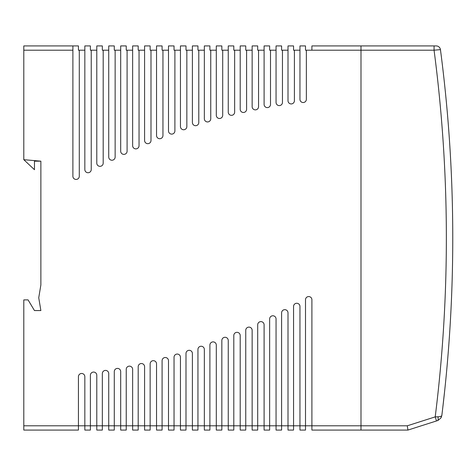 <?xml version="1.0" encoding="UTF-8"?>
<svg xmlns="http://www.w3.org/2000/svg" width="476" height="476" viewBox="0 0 476 476"><rect width="100%" height="100%" fill="white"/><g stroke="black" fill="none" stroke-linecap="round" stroke-linejoin="round"><path stroke-width="0.71" d="M434.064 45.928L434.064 50.2L440.449 49.641A4.266 4.266 0 0 0 436.212 45.928L360.992 45.928L360.992 50.2L360.992 45.928L311.905 45.928L311.905 50.2L306.36 50.2L306.36 99.323A3.201 3.201 0 0 1 303.158 102.524A3.201 3.201 0 0 1 299.957 99.323L299.957 50.2L294.406 50.2L294.406 100.734A3.201 3.201 0 0 1 291.205 103.935A3.201 3.201 0 0 1 288.004 100.734L288.004 50.2L282.458 50.2L282.458 102.399A3.201 3.201 0 0 1 279.257 105.601A3.201 3.201 0 0 1 276.05 102.399L276.05 50.2L270.505 50.2L270.505 104.405A3.201 3.201 0 0 1 267.304 107.606A3.201 3.201 0 0 1 264.103 104.405L264.103 50.2L258.551 50.2L258.551 106.666A3.201 3.201 0 0 1 255.35 109.867A3.201 3.201 0 0 1 252.149 106.666L252.149 50.2L246.604 50.2L246.604 109.272A3.201 3.201 0 0 1 243.403 112.473A3.201 3.201 0 0 1 240.201 109.272L240.201 50.2L234.65 50.2L234.65 112.128A3.201 3.201 0 0 1 231.449 115.329A3.201 3.201 0 0 1 228.248 112.128L228.248 50.2L222.703 50.2L222.703 115.287A3.201 3.201 0 0 1 219.501 118.488A3.201 3.201 0 0 1 216.3 115.287L216.3 50.2L210.749 50.2L210.749 118.744A3.201 3.201 0 0 1 207.548 121.945A3.201 3.201 0 0 1 204.347 118.744L204.347 50.2L198.795 50.2L198.795 122.499A3.201 3.201 0 0 1 195.594 125.7A3.201 3.201 0 0 1 192.393 122.499L192.393 50.2L186.848 50.2L186.848 126.556A3.201 3.201 0 0 1 183.647 129.758A3.201 3.201 0 0 1 180.446 126.556L180.446 50.2L174.894 50.2L174.894 130.912A3.201 3.201 0 0 1 171.693 134.113A3.201 3.201 0 0 1 168.492 130.912L168.492 50.2L162.947 50.2L162.947 135.517A3.201 3.201 0 0 1 159.746 138.718A3.201 3.201 0 0 1 156.544 135.517L156.544 50.2L150.993 50.2L150.993 140.474A3.201 3.201 0 0 1 147.792 143.675A3.201 3.201 0 0 1 144.591 140.474L144.591 50.2L139.046 50.2L139.046 145.68A3.201 3.201 0 0 1 135.839 148.881A3.201 3.201 0 0 1 132.637 145.68L132.637 50.2L127.092 50.2L127.092 151.184A3.201 3.201 0 0 1 123.891 154.385A3.201 3.201 0 0 1 120.69 151.184L120.69 50.2L115.138 50.2L115.138 157.032A3.201 3.201 0 0 1 111.937 160.233A3.201 3.201 0 0 1 108.736 157.032L108.736 50.2L103.191 50.2L103.191 163.137A3.201 3.201 0 0 1 99.99 166.338A3.201 3.201 0 0 1 96.789 163.137L96.789 50.2L91.237 50.2L91.237 169.539A3.201 3.201 0 0 1 88.036 172.74A3.201 3.201 0 0 1 84.835 169.539L84.835 50.2L78.433 50.2L78.433 45.928L23.8 45.928L23.8 159.68L34.468 169.706L34.468 161.174L40.871 161.174L40.871 284.951L38.74 297.756L40.871 310.56L34.468 310.56L28.066 299.892L23.8 299.892L23.8 430.072L78.433 430.072L78.433 425.8L84.835 425.8L84.835 430.072L90.386 430.072L90.386 425.8L96.789 425.8L96.789 430.072L102.334 430.072L102.334 425.8L108.736 425.8L108.736 430.072L114.288 430.072L114.288 425.8L120.69 425.8L120.69 430.072L126.235 430.072L126.235 425.8L132.637 425.8L132.637 430.072L138.189 430.072L138.189 425.8L144.591 425.8L144.591 430.072L150.142 430.072L150.142 425.8L156.544 425.8L156.544 430.072L162.09 430.072L162.09 425.8L168.492 425.8L168.492 430.072L174.043 430.072L174.043 425.8L180.446 425.8L180.446 430.072L185.991 430.072L185.991 425.8L192.393 425.8L192.393 430.072L197.945 430.072L197.945 425.8L204.347 425.8L204.347 430.072L209.898 430.072L209.898 425.8L216.3 425.8L216.3 430.072L221.846 430.072L221.846 425.8L228.248 425.8L228.248 430.072L233.799 430.072L233.799 425.8L240.201 425.8L240.201 430.072L245.747 430.072L245.747 425.8L252.149 425.8L252.149 430.072L257.7 430.072L257.7 425.8L264.103 425.8L264.103 430.072L269.648 430.072L269.648 425.8L276.05 425.8L276.05 430.072L281.602 430.072L281.602 425.8L288.004 425.8L288.004 430.072L293.555 430.072L293.555 425.8L299.957 425.8L299.957 430.072L305.503 430.072L305.503 425.8L311.905 425.8L311.905 430.072L360.992 430.072L360.992 425.8L360.992 430.072L407.944 430.072L436.504 420.945L407.944 430.072L407.277 425.8L311.905 425.8L311.905 299.761A3.201 3.201 0 0 0 308.704 296.56A3.201 3.201 0 0 0 305.503 299.761L305.503 425.8L299.957 425.8L299.957 306.461A3.201 3.201 0 0 0 296.756 303.26A3.201 3.201 0 0 0 293.555 306.461L293.555 425.8L288.004 425.8L288.004 312.863A3.201 3.201 0 0 0 284.803 309.662A3.201 3.201 0 0 0 281.602 312.863L281.602 425.8L276.05 425.8L276.05 318.968A3.201 3.201 0 0 0 272.849 315.767A3.201 3.201 0 0 0 269.648 318.968L269.648 425.8L264.103 425.8L264.103 324.816A3.201 3.201 0 0 0 260.902 321.615A3.201 3.201 0 0 0 257.7 324.816L257.7 425.8L252.149 425.8L252.149 330.32A3.201 3.201 0 0 0 248.948 327.119A3.201 3.201 0 0 0 245.747 330.32L245.747 425.8L240.201 425.8L240.201 335.526A3.201 3.201 0 0 0 237 332.325A3.201 3.201 0 0 0 233.799 335.526L233.799 425.8L228.248 425.8L228.248 340.483A3.201 3.201 0 0 0 225.047 337.282A3.201 3.201 0 0 0 221.846 340.483L221.846 425.8L216.3 425.8L216.3 345.088A3.201 3.201 0 0 0 213.099 341.887A3.201 3.201 0 0 0 209.898 345.088L209.898 425.8L204.347 425.8L204.347 349.443A3.201 3.201 0 0 0 201.146 346.242A3.201 3.201 0 0 0 197.945 349.443L197.945 425.8L192.393 425.8L192.393 353.501A3.201 3.201 0 0 0 189.192 350.3A3.201 3.201 0 0 0 185.991 353.501L185.991 425.8L180.446 425.8L180.446 357.256A3.201 3.201 0 0 0 177.245 354.055A3.201 3.201 0 0 0 174.043 357.256L174.043 425.8L168.492 425.8L168.492 360.713A3.201 3.201 0 0 0 165.291 357.512A3.201 3.201 0 0 0 162.09 360.713L162.09 425.8L156.544 425.8L156.544 363.872A3.201 3.201 0 0 0 153.343 360.671A3.201 3.201 0 0 0 150.142 363.872L150.142 425.8L144.591 425.8L144.591 366.728A3.201 3.201 0 0 0 141.39 363.527A3.201 3.201 0 0 0 138.189 366.728L138.189 425.8L132.637 425.8L132.637 369.334A3.201 3.201 0 0 0 129.436 366.133A3.201 3.201 0 0 0 126.235 369.334L126.235 425.8L120.69 425.8L120.69 371.595A3.201 3.201 0 0 0 117.489 368.394A3.201 3.201 0 0 0 114.288 371.595L114.288 425.8L108.736 425.8L108.736 373.6A3.201 3.201 0 0 0 105.535 370.399A3.201 3.201 0 0 0 102.334 373.6L102.334 425.8L96.789 425.8L96.789 375.267A3.201 3.201 0 0 0 93.588 372.065A3.201 3.201 0 0 0 90.386 375.267L90.386 425.8L84.835 425.8L84.835 376.677A3.201 3.201 0 0 0 81.634 373.476A3.201 3.201 0 0 0 78.433 376.677L78.433 425.8L23.8 425.8M23.8 159.68L40.871 161.174M306.36 50.2L305.503 50.2L305.503 45.928L299.957 45.928L299.957 50.2M294.406 50.2L293.555 50.2L293.555 45.928L288.004 45.928L288.004 50.2M282.458 50.2L281.602 50.2L281.602 45.928L276.05 45.928L276.05 50.2M270.505 50.2L269.648 50.2L269.648 45.928L264.103 45.928L264.103 50.2M258.551 50.2L257.7 50.2L257.7 45.928L252.149 45.928L252.149 50.2M246.604 50.2L245.747 50.2L245.747 45.928L240.201 45.928L240.201 50.2M234.65 50.2L233.799 50.2L233.799 45.928L228.248 45.928L228.248 50.2M222.703 50.2L221.846 50.2L221.846 45.928L216.3 45.928L216.3 50.2M210.749 50.2L209.898 50.2L209.898 45.928L204.347 45.928L204.347 50.2M198.795 50.2L197.945 50.2L197.945 45.928L192.393 45.928L192.393 50.2M186.848 50.2L185.991 50.2L185.991 45.928L180.446 45.928L180.446 50.2M174.894 50.2L174.043 50.2L174.043 45.928L168.492 45.928L168.492 50.2M162.947 50.2L162.09 50.2L162.09 45.928L156.544 45.928L156.544 50.2M150.993 50.2L150.142 50.2L150.142 45.928L144.591 45.928L144.591 50.2M139.046 50.2L138.189 50.2L138.189 45.928L132.637 45.928L132.637 50.2M127.092 50.2L126.235 50.2L126.235 45.928L120.69 45.928L120.69 50.2M115.138 50.2L114.288 50.2L114.288 45.928L108.736 45.928L108.736 50.2M103.191 50.2L102.334 50.2L102.334 45.928L96.789 45.928L96.789 50.2M91.237 50.2L90.386 50.2L90.386 45.928L84.835 45.928L84.835 50.2M79.29 50.2L79.29 176.239A3.201 3.201 0 0 1 76.089 179.44A3.201 3.201 0 0 1 72.888 176.239L72.888 45.928M311.905 50.2L360.992 50.2L360.992 425.8L360.992 50.2L434.064 50.2A1440.531 1440.531 0 0 1 435.207 416.881L407.277 425.8M451.438 176.257L451.51 177.875A1446.933 1446.933 0 0 1 451.54 178.577L451.7 182.707A1446.933 1446.933 0 0 1 451.73 183.48A1446.933 1446.933 0 0 1 451.801 185.343L451.813 185.676M452.099 194.398L452.123 195.118M452.146 195.892L452.176 196.975M452.057 193.042L452.194 197.635M451.968 190.168L451.986 190.638M445.697 95.248A1446.933 1446.933 0 0 1 446.315 101.62M451.897 188.103A1446.933 1446.933 0 0 1 451.902 188.312L451.962 189.995M452.033 192.256L452.063 193.101M451.748 183.891L451.778 184.664M446.149 376.171L446.577 371.577M442.9 69.407L443.816 77.392M443.257 72.477L443.192 71.9M444.804 389.523L442.9 406.593L444.804 389.523M437.92 416.803L435.207 416.881L436.504 420.945L437.932 420.469L440.841 418.065L441.853 415.334C441.817 416.131 440.508 416.625 437.92 416.803A4.266 1.648 -107.7 0 1 437.444 420.647M441.853 415.334A1446.933 1446.933 0 0 0 440.449 49.641A1446.933 1446.933 0 0 1 441.853 415.334L441.853 415.334M23.8 50.2L72.888 50.2M436.212 45.928A4.266 4.266 0 0 1 440.449 49.641M437.932 420.469L440.841 418.065M441.228 417.398L441.835 415.429"/></g></svg>
